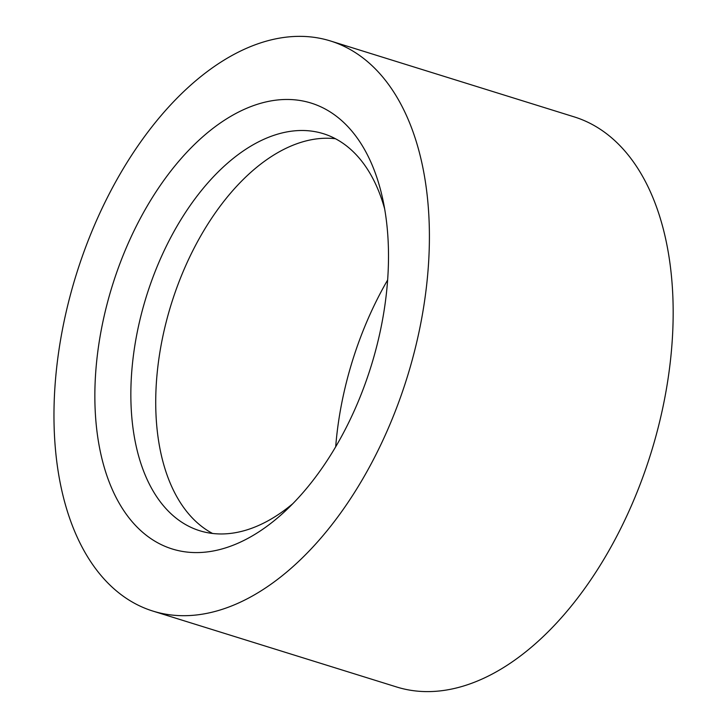 <?xml version="1.0" encoding="UTF-8"?>
<svg xmlns="http://www.w3.org/2000/svg" width="728" height="728" viewBox="0 0 728 728"><rect width="100%" height="100%" fill="white"/><g stroke="black" fill="none" stroke-linecap="round" stroke-linejoin="round"><path stroke-width="1.09" d="M387.633 279.998A239.912 139.212 -72.7 0 0 335.69 446.783M384.648 208.863A207.926 120.648 -72.7 0 0 323.405 133.706A207.926 120.648 -72.7 0 0 150.514 283.929A207.926 120.648 -72.7 0 0 185.776 524.67A207.926 120.648 -72.7 0 0 199.763 530.748A207.926 120.648 -72.7 0 0 292.847 503.649M335.481 138.739A207.926 120.648 -72.7 0 0 171.817 302.338A207.926 120.648 -72.7 0 0 210.656 532.414A207.926 120.648 -72.7 0 0 212.558 533.46M156.547 542.151A233.515 135.499 107.3 0 1 156.52 191.045A233.515 135.499 107.3 0 1 382.573 198.28A233.515 135.499 107.3 0 1 285.13 511.183A233.515 135.499 107.3 0 1 156.547 542.151M350.532 49.704A298.562 173.237 -72.7 0 0 330.457 40.968A298.562 173.237 -72.7 0 0 76.285 274.52A298.562 173.237 -72.7 0 0 152.907 611.083A298.562 173.237 -72.7 0 0 401.174 395.377A298.562 173.237 -72.7 0 0 350.532 49.704M152.907 611.083L396.678 686.995A298.562 173.237 -72.7 0 0 644.935 471.289A298.562 173.237 -72.7 0 0 594.303 125.616A298.562 173.237 -72.7 0 0 574.228 116.889L330.457 40.968"/></g></svg>
